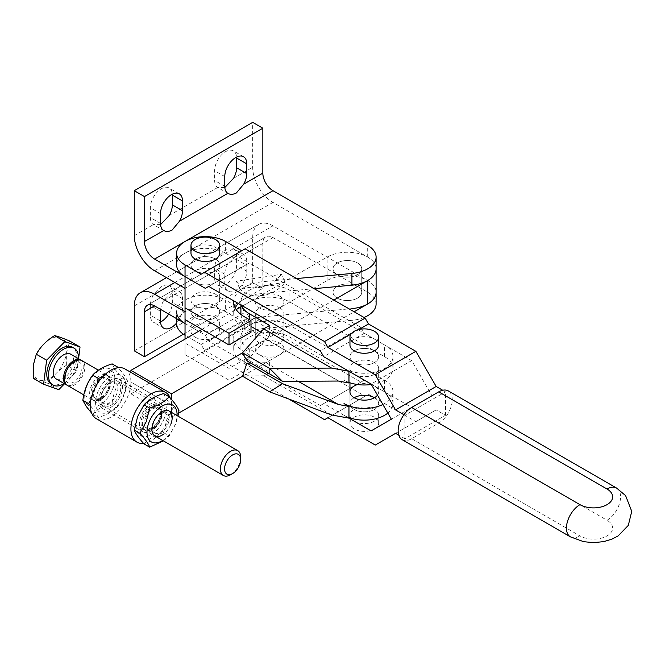 <?xml version="1.0" encoding="UTF-8"?>
<svg xmlns="http://www.w3.org/2000/svg" width="665" height="665" viewBox="0 0 665 665"><rect width="100%" height="100%" fill="white"/><g stroke="black" fill="none" stroke-linecap="round" stroke-linejoin="round"><path stroke-width="0.5" stroke-dasharray="3.33 2.49" d="M337.246 298.12A14.347 8.288 0 0 0 352.891 299.915A14.347 8.288 0 0 0 361.752 292.259A14.347 8.288 0 0 0 357.546 286.399A14.347 8.288 0 0 0 341.91 284.603A14.347 8.288 0 0 0 333.049 292.259A14.347 8.288 0 0 0 337.246 298.12A14.347 8.288 0 0 0 352.891 299.915A14.347 8.288 0 0 0 361.752 292.259A14.347 8.288 0 0 0 357.546 286.399A14.347 8.288 0 0 0 341.91 284.603A14.347 8.288 0 0 0 333.049 292.259A14.347 8.288 0 0 0 337.246 298.12M357.546 262.966A14.347 8.288 180 0 1 361.752 268.826A14.347 8.288 180 0 1 352.891 276.482A14.347 8.288 180 0 1 337.246 274.687A14.347 8.288 180 0 1 333.049 268.826A14.347 8.288 180 0 1 341.91 261.17A14.347 8.288 180 0 1 357.546 262.966A14.347 8.288 180 0 1 361.752 268.826A14.347 8.288 180 0 1 352.891 276.482A14.347 8.288 180 0 1 337.246 274.687A14.347 8.288 180 0 1 333.049 268.826A14.347 8.288 180 0 1 341.91 261.17A14.347 8.288 180 0 1 357.546 262.966M195.186 282.492A14.347 8.288 0 0 0 210.822 284.288A14.347 8.288 0 0 0 219.683 276.632A14.347 8.288 0 0 0 215.477 270.78A14.347 8.288 0 0 0 199.841 268.984A14.347 8.288 0 0 0 190.98 276.632A14.347 8.288 0 0 0 195.186 282.492M215.477 259.059A14.347 8.288 180 0 1 219.683 264.919A14.347 8.288 180 0 1 210.822 272.575A14.347 8.288 180 0 1 195.186 270.78A14.347 8.288 180 0 1 190.98 264.919A14.347 8.288 180 0 1 199.841 257.264A14.347 8.288 180 0 1 215.477 259.059A14.347 8.288 180 0 1 219.683 264.919A14.347 8.288 180 0 1 210.822 272.575A14.347 8.288 180 0 1 195.186 270.78A14.347 8.288 180 0 1 190.98 264.919A14.347 8.288 180 0 1 199.841 257.264A14.347 8.288 180 0 1 215.477 259.059M241.877 306.316L327.105 257.106A28.703 16.567 180 0 1 367.695 257.106A28.703 16.567 180 0 1 376.099 268.826A28.703 16.567 180 0 0 367.695 257.106L272.983 202.426A28.703 16.575 60 0 1 258.627 187.272A28.703 16.575 60 0 1 252.683 167.272L252.683 122.352M296.615 278.56L263.947 281.569A35.877 20.715 -0 0 0 235.468 295.634A35.877 20.715 -0 0 0 233.781 300.871M314.121 288.668L263.947 293.282A35.877 20.715 -0 0 0 238.386 303.531M160.564 224.62L153.424 224.579A15.544 8.978 -60 0 1 150.365 217.563L150.365 207.796A15.544 8.978 -60 0 1 161.354 188.752A15.544 8.978 -60 0 1 169.126 187.987A15.544 8.978 -60 0 1 172.318 194.18M224.828 187.513L217.696 187.472A15.544 8.978 -60 0 1 214.629 180.456L214.629 170.689A15.544 8.978 -60 0 1 225.626 151.645A15.544 8.978 -60 0 1 233.398 150.88A15.544 8.978 -60 0 1 236.59 157.073M364.029 317.479A28.703 16.567 180 0 1 351.918 320.339L351.918 308.627L263.947 316.723A35.877 20.715 -0 0 0 235.468 330.788A35.877 20.715 -0 0 0 233.723 337.18A35.877 20.715 -0 0 0 244.23 351.827L250.996 355.725L229.009 368.418L185.036 343.032L185.036 339.125M351.918 320.339L263.947 328.435A35.877 20.715 -0 0 0 235.468 342.5A35.877 20.715 -0 0 0 233.723 348.892A35.877 20.715 -0 0 0 244.23 363.539L250.996 367.446L229.009 380.139L185.036 354.753L185.036 276.632M183.415 334.204L262.833 288.352L262.833 243.44A14.347 8.288 60 0 1 265.809 236.865A14.347 8.288 60 0 1 272.983 237.58L367.695 292.259A28.703 16.567 180 0 1 376.099 303.98M174.887 282.492L272.983 225.859L367.695 280.539A28.703 16.567 180 0 1 376.099 292.259A28.703 16.567 0 0 0 367.695 280.539A28.703 16.567 0 0 0 327.105 280.539L130.914 393.813L130.914 382.092L171.504 405.525A28.703 16.575 -60 0 1 143.54 443.372M195.186 317.646A14.347 8.288 0 0 0 210.822 319.441A14.347 8.288 0 0 0 219.683 311.785A14.347 8.288 0 0 0 215.477 305.933A14.347 8.288 0 0 0 199.841 304.129A14.347 8.288 0 0 0 190.98 311.785A14.347 8.288 0 0 0 195.186 317.646A14.347 8.288 0 0 0 210.822 319.441A14.347 8.288 0 0 0 219.683 311.785A14.347 8.288 0 0 0 215.477 305.933A14.347 8.288 0 0 0 199.841 304.129A14.347 8.288 0 0 0 190.98 311.785A14.347 8.288 0 0 0 195.186 317.646M215.477 294.213A14.347 8.288 180 0 1 219.683 300.073A14.347 8.288 180 0 1 210.822 307.729A14.347 8.288 180 0 1 195.186 305.933A14.347 8.288 180 0 1 190.98 300.073A14.347 8.288 180 0 1 199.841 292.417A14.347 8.288 180 0 1 215.477 294.213M272.983 225.859A28.703 16.575 -120 0 0 258.627 224.438L166.483 277.637L258.627 224.438A28.703 16.575 -120 0 0 252.683 237.58L252.683 282.492L262.833 288.352M236.349 255.493C239.275 253.664 241.728 253.323 243.706 254.479A15.544 8.978 -60 0 1 246.765 261.503L246.765 271.262A15.544 8.978 -60 0 1 235.776 290.306A15.544 8.978 -60 0 1 228.004 291.079A15.544 8.978 -60 0 1 224.778 283.963L224.778 274.196A15.544 8.978 -60 0 1 227.837 263.639L236.349 255.493M252.683 237.58L233.556 248.619C231.487 247.405 228.935 247.688 225.909 249.458L217.696 257.779A15.544 8.978 120 0 0 214.629 268.336L214.629 278.103A15.544 8.978 120 0 0 217.854 285.219A15.544 8.978 120 0 0 225.626 284.445A15.544 8.978 120 0 0 236.615 265.41L236.615 255.643A15.544 8.978 120 0 0 233.556 248.619L243.706 254.479L262.833 243.44M160.622 309.416A15.544 8.978 -60 0 1 163.573 300.746L172.085 292.592C175.003 290.771 177.455 290.43 179.434 291.586A15.544 8.978 -60 0 1 182.501 298.61L182.501 308.369A15.544 8.978 -60 0 1 176.624 322.99M168.694 314.071A15.544 8.978 120 0 0 172.351 302.509L172.351 292.75A15.544 8.978 120 0 0 169.292 285.726L179.434 291.586L227.837 263.639M147.414 305.218L265.809 236.865L147.414 305.218M217.696 257.779L169.292 285.726C167.214 284.512 164.671 284.795 161.637 286.565L153.424 294.886A15.544 8.978 120 0 0 150.365 305.443L150.365 315.21A15.544 8.978 120 0 0 153.582 322.326A15.544 8.978 120 0 0 160.539 321.993M134.297 350.846L252.683 282.492M285.094 282.317L240.032 289.242L236.349 281.228L281.403 274.312L285.094 282.317A28.703 22.652 -24.7 0 1 240.032 289.242M250.996 367.446L250.996 355.725M229.009 380.139L229.009 368.418M185.036 354.753L185.036 343.032M236.349 281.228A28.703 22.652 155.3 0 0 281.403 274.312M235.186 307.878A35.877 20.715 -0 0 0 233.723 313.739A35.877 20.715 -0 0 0 244.23 328.385L250.996 332.292M259.383 342.999A14.347 8.288 -0 0 0 275.044 344.844A14.347 8.288 -0 0 0 283.947 337.18A14.347 8.288 -0 0 0 279.815 331.353A14.347 8.288 -0 0 0 279.749 331.32A14.347 8.288 -0 0 0 264.105 329.524A14.347 8.288 -0 0 0 255.244 337.18A14.347 8.288 -0 0 0 259.383 342.999M279.815 307.92A14.347 8.288 180 0 1 283.947 313.739A14.347 8.288 180 0 1 275.044 321.403A14.347 8.288 180 0 1 259.383 319.557A14.347 8.288 180 0 1 255.244 313.739A14.347 8.288 180 0 1 264.105 306.083A14.347 8.288 180 0 1 279.749 307.878A14.347 8.288 180 0 1 279.815 307.92M382.882 404.495A28.703 16.567 0 0 0 384.603 403.572A28.703 16.567 0 0 0 393.015 391.86A28.703 16.567 0 0 0 384.603 380.139A28.703 16.567 0 0 0 393.015 368.418A28.703 16.567 0 0 0 384.603 356.706L289.89 302.026A28.703 16.567 0 0 0 249.3 302.026A28.703 16.567 0 0 0 240.896 313.739M344.013 403.572L344.013 415.293L348.959 418.144L323.722 403.572L364.312 380.139L360.929 382.092L249.3 317.646L245.917 311.785L225.626 300.073L225.626 311.785L241.719 321.079L245.102 326.939L365.135 396.24L368.51 394.287L415.866 421.627L436.165 409.906L445.492 415.293L404.902 438.725L404.902 415.293L445.492 391.86L442.707 390.247M348.959 417.578A28.703 16.567 180 0 1 344.013 415.293M371.336 384.486A28.703 16.567 0 0 0 384.603 380.139L289.89 325.459A28.703 16.567 0 0 0 249.3 325.459L250.996 326.432M240.921 314.47A28.703 16.567 0 0 0 249.3 325.459A28.703 16.567 0 0 0 240.896 337.18A28.703 16.567 0 0 0 249.3 348.892L269.599 360.613L269.599 372.325L249.3 360.613A28.703 16.567 180 0 1 240.896 348.892A28.703 16.567 180 0 1 249.3 337.18A28.703 16.567 180 0 1 289.89 337.18L384.603 391.86A28.703 16.567 180 0 1 393.015 403.572A28.703 16.567 180 0 1 387.836 413.073M377.487 395.143A14.347 8.288 -0 0 0 378.659 391.86A14.347 8.288 -0 0 0 374.462 385.999A14.347 8.288 -0 0 0 371.436 384.661M371.02 384.536A14.347 8.288 -0 0 0 357.595 384.536M374.462 397.72L374.462 397.72A14.347 8.288 180 0 1 378.659 403.572A14.347 8.288 180 0 1 369.798 411.228A14.347 8.288 180 0 1 354.162 409.432A14.347 8.288 180 0 1 349.956 403.572A14.347 8.288 180 0 1 354.162 397.72M241.47 305.31A28.703 16.567 180 0 1 240.896 302.026A28.703 16.567 180 0 1 249.3 290.306A28.703 16.567 180 0 1 289.89 290.306L384.603 344.985A28.703 16.567 180 0 1 393.015 356.706A28.703 16.567 180 0 1 384.603 368.418A28.703 16.567 180 0 1 344.013 368.418L344.013 380.139A28.703 16.567 0 0 0 348.959 382.425M354.162 374.279A14.347 8.288 -0 0 0 369.798 376.074A14.347 8.288 -0 0 0 378.659 368.418A14.347 8.288 -0 0 0 374.462 362.566A14.347 8.288 -0 0 0 358.817 360.771A14.347 8.288 -0 0 0 349.956 368.418A14.347 8.288 -0 0 0 354.162 374.279M374.462 350.846A14.347 8.288 180 0 1 378.659 356.706A14.347 8.288 180 0 1 369.798 364.362A14.347 8.288 180 0 1 354.162 362.566A14.347 8.288 180 0 1 349.956 356.706A14.347 8.288 180 0 1 358.817 349.05A14.347 8.288 180 0 1 374.462 350.846A14.347 8.288 180 0 1 378.659 356.706A14.347 8.288 180 0 1 378.219 358.751A14.347 8.288 180 0 1 362.525 364.927A14.347 8.288 180 0 1 349.956 356.706A14.347 8.288 180 0 1 350.405 354.661A14.347 8.288 180 0 1 360.505 348.718A14.347 8.288 180 0 1 374.462 350.846M260.821 332.109L269.599 337.172L269.599 325.459M246.931 360.829L265.983 339.258L338.369 381.045M265.983 339.258L269.599 337.172M344.013 380.139L348.959 382.99M250.772 363.048L265.983 362.699L269.599 360.613M265.983 362.699L298.153 381.261M269.599 372.325L263.681 375.75L242.542 376.232L354.162 311.785M263.681 375.75L331.594 414.96M195.186 337.18A14.347 8.288 0 0 0 210.822 338.975A14.347 8.288 0 0 0 219.683 331.32A14.347 8.288 0 0 0 215.477 325.459A14.347 8.288 0 0 0 199.841 323.664A14.347 8.288 0 0 0 190.98 331.32A14.347 8.288 0 0 0 195.186 337.18M215.477 317.646A14.347 8.288 180 0 1 219.683 323.506A14.347 8.288 180 0 1 210.822 331.162A14.347 8.288 180 0 1 195.186 329.366A14.347 8.288 180 0 1 190.98 323.506A14.347 8.288 180 0 1 199.841 315.85A14.347 8.288 180 0 1 215.477 317.646M219.683 253.199A14.347 8.288 0 0 0 215.477 247.338A14.347 8.288 0 0 0 199.841 245.543A14.347 8.288 0 0 0 190.98 253.199M402.101 439.673A19.135 11.047 120 0 0 411.668 438.725L438.725 423.106A19.135 11.047 120 0 0 452.258 399.665A19.135 11.047 120 0 0 448.293 390.912M354.162 409.432A14.347 8.288 180 0 1 349.956 403.572A14.347 8.288 180 0 1 350.405 401.535A14.347 8.288 180 0 1 366.091 395.351A14.347 8.288 180 0 1 378.659 403.572A14.347 8.288 180 0 1 378.219 405.617A14.347 8.288 180 0 1 368.111 411.56A14.347 8.288 180 0 1 354.162 409.432M350.405 421.061A14.347 8.288 -0 0 0 349.956 423.106A14.347 8.288 -0 0 0 362.525 431.327A14.347 8.288 -0 0 0 378.219 425.143A14.347 8.288 -0 0 0 378.659 423.106A14.347 8.288 -0 0 0 366.091 414.885A14.347 8.288 -0 0 0 350.405 421.061M354.162 421.153A14.347 8.288 0 0 0 368.111 423.281A14.347 8.288 0 0 0 378.219 417.337A14.347 8.288 0 0 0 378.659 415.293A14.347 8.288 0 0 0 366.091 407.071A14.347 8.288 0 0 0 350.405 413.248A14.347 8.288 0 0 0 349.956 415.293A14.347 8.288 0 0 0 354.162 421.153M378.659 344.985A14.347 8.288 -0 0 0 374.462 339.125A14.347 8.288 -0 0 0 360.505 336.997A14.347 8.288 -0 0 0 350.405 342.941A14.347 8.288 -0 0 0 349.956 344.985M403.938 414.736L404.902 415.293M445.492 415.293L445.492 391.86M225.626 241.486L225.626 253.199L245.917 264.919L249.3 262.966L360.929 327.413L364.312 333.273L411.668 360.613L431.959 395.766L411.668 407.479L364.312 380.139M245.102 248.818L201.129 274.204M411.668 360.613L371.078 384.046M391.369 419.199L431.959 395.766M364.312 333.273L323.722 356.706M360.929 327.413L320.339 350.846M249.3 262.966L208.71 286.399M245.917 264.919L205.327 288.352M358.984 329.483L350.987 334.096M225.626 253.199A28.703 16.567 0 0 0 194.346 249.608A28.703 16.567 0 0 0 176.624 264.919M404.902 438.725L398.734 435.168M395.575 433.339L436.165 409.906M288.676 398.967L204.512 350.372L201.129 344.512L185.036 335.226L185.036 323.506L205.327 335.226L208.71 341.079L320.339 405.525L323.722 403.572M375.276 445.06L415.866 421.627M371.078 430.912L411.668 407.479M320.339 405.525L360.929 382.092M208.71 341.079L249.3 317.646M205.327 335.226L245.917 311.785M204.512 350.372L245.102 326.939M201.129 344.512L241.719 321.079M324.537 419.673L365.135 396.24M327.92 417.72L368.51 394.287M225.626 311.785A28.703 16.567 0 0 0 194.346 308.194A28.703 16.567 0 0 0 176.624 323.506M176.624 318.651L176.624 311.785A28.703 16.567 180 0 1 194.346 296.482A28.703 16.567 180 0 1 225.626 300.073M230.556 474.768A14.347 8.288 120 0 0 240.572 459.099A14.347 8.288 120 0 0 240.697 457.196M67.531 385.5A14.347 8.288 120 0 0 77.838 382.408A14.347 8.288 120 0 0 84.729 369.117A14.347 8.288 120 0 0 81.878 360.646M51.188 384.021A21.238 12.261 120 0 0 66.45 379.441A21.238 12.261 120 0 0 76.641 359.773A21.238 12.261 120 0 0 72.427 347.238M64.156 383.555A21.238 12.261 120 0 0 78.337 360.754A21.238 12.261 120 0 0 78.503 358.701M56.326 379.033A14.347 8.288 120 0 0 66.633 375.941A14.347 8.288 120 0 0 73.524 362.649A14.347 8.288 120 0 0 70.673 354.179M81.33 360.372A14.347 8.288 -60 0 1 83.674 368.51A14.347 8.288 -60 0 1 77.14 381.452A14.347 8.288 -60 0 1 67.024 385.168M81.862 369.225A11.762 6.791 120 0 0 74.945 362.226A11.762 6.791 120 0 0 65.436 375.708A11.762 6.791 120 0 0 72.344 382.699A11.762 6.791 120 0 0 81.862 369.225M58.753 389.673L48.429 383.713C52.468 376.332 58.553 370.131 66.658 365.102L76.982 371.07L64.53 383.772M33.25 378.294C36.276 378.925 41.338 380.729 48.429 383.713M78.553 358.726L76.982 371.07M66.658 365.102L66.675 352.201L69.717 341.045M33.267 365.384A23.915 13.807 120 0 0 47.323 379.607A23.915 13.807 120 0 0 66.675 352.201A23.915 13.807 120 0 0 52.61 337.978A23.915 13.807 120 0 0 33.267 365.384M96.267 418.667A28.703 16.575 120 0 0 118.387 410.978A28.703 16.575 120 0 0 130.914 382.092L171.504 405.525L171.504 399.441M98.777 400.646A16.741 9.667 120 0 0 102.244 408.31A16.741 9.667 120 0 0 115.145 403.821A16.741 9.667 120 0 0 122.46 386.972A16.741 9.667 120 0 0 118.993 379.308A16.741 9.667 120 0 0 106.084 383.796A16.741 9.667 120 0 0 98.777 400.646M163.05 410.413A16.741 9.667 -60 0 1 155.743 427.263A16.741 9.667 -60 0 1 142.834 431.743A16.741 9.667 -60 0 1 139.367 424.079A16.741 9.667 -60 0 1 146.682 407.229A16.741 9.667 -60 0 1 159.583 402.749A16.741 9.667 -60 0 1 163.05 410.413M259.45 343.032A14.347 8.288 0 0 0 275.094 344.827A14.347 8.288 0 0 0 283.947 337.18A14.347 8.288 0 0 0 279.749 331.32A14.347 8.288 0 0 0 264.105 329.524A14.347 8.288 0 0 0 255.244 337.18A14.347 8.288 0 0 0 259.45 343.032M279.749 307.878A14.347 8.288 180 0 1 283.947 313.739A14.347 8.288 180 0 1 275.094 321.394A14.347 8.288 180 0 1 259.45 319.599A14.347 8.288 180 0 1 255.244 313.739A14.347 8.288 180 0 1 264.105 306.083A14.347 8.288 180 0 1 279.749 307.878M163.407 440.862L169.209 435.899L175.61 424.179L178.004 416.14M162.717 440.463A21.288 12.294 120 0 0 175.07 424.661A21.288 12.294 120 0 0 177.073 415.608M164.247 418.41A21.288 12.294 -60 0 1 143.682 436.639A21.288 12.294 -60 0 1 138.17 416.082A21.288 12.294 -60 0 1 158.736 397.845A21.288 12.294 -60 0 1 164.247 418.41M163.565 393.564C164.787 397.022 168.037 401.652 173.332 407.462L166.94 419.174L163.565 432.632C155.02 435.218 148.503 438.975 144.031 443.912M168.179 423.53A11.762 6.791 120 0 0 166.857 412.699A11.762 6.791 120 0 0 153.773 422.242A11.762 6.791 120 0 0 155.095 433.073A11.762 6.791 120 0 0 168.179 423.53M145.968 417.736A11.762 6.791 -60 0 1 159.051 408.194A11.762 6.791 -60 0 1 160.373 419.025A11.762 6.791 -60 0 1 147.289 428.568A11.762 6.791 -60 0 1 145.968 417.736M142.418 416.456A14.347 8.288 120 0 0 146.134 430.321A14.347 8.288 120 0 0 159.999 418.027A14.347 8.288 120 0 0 156.283 404.17A14.347 8.288 120 0 0 142.418 416.456M159.467 418.501A11.762 6.791 -60 0 1 148.104 428.576A11.762 6.791 -60 0 1 145.061 417.213A11.762 6.791 -60 0 1 156.425 407.138A11.762 6.791 -60 0 1 159.467 418.501M170.822 424.278A14.347 8.288 -60 0 1 163.615 434.154M160.83 418.618A13.982 8.071 120 0 0 157.206 405.11A13.982 8.071 120 0 0 143.707 417.088A13.982 8.071 120 0 0 147.322 430.596A13.982 8.071 120 0 0 160.83 418.618M90.324 405.667L94.887 411.411L98.262 417.487C106.807 414.902 113.324 411.145 117.796 406.215C123.092 398.992 126.342 390.604 127.564 381.037L124.189 374.96L117.796 367.147M97.58 410.031A21.288 12.294 120 0 0 118.146 404.519A21.288 12.294 120 0 0 123.657 377.595A21.288 12.294 120 0 0 103.092 383.107A21.288 12.294 120 0 0 97.58 410.031M86.758 403.78A21.288 12.294 120 0 0 107.323 398.269A21.288 12.294 120 0 0 112.826 371.344A21.288 12.294 120 0 0 92.269 376.856A21.288 12.294 120 0 0 86.758 403.78M112.152 363.88L115.519 369.956L121.919 377.778C116.624 384.993 113.366 393.381 112.152 402.948C103.599 405.534 97.09 409.291 92.618 414.228L91.687 413.189M116.766 384.237A11.762 6.791 120 0 0 115.444 383.015A11.762 6.791 120 0 0 104.496 388.501A11.762 6.791 120 0 0 102.36 402.159A11.762 6.791 120 0 0 103.682 403.389A11.762 6.791 120 0 0 114.621 397.894A11.762 6.791 120 0 0 116.766 384.237M94.555 397.653A11.762 6.791 -60 0 1 96.699 383.996A11.762 6.791 -60 0 1 107.639 378.51A11.762 6.791 -60 0 1 108.96 379.732A11.762 6.791 -60 0 1 106.824 393.389A11.762 6.791 -60 0 1 95.876 398.884A11.762 6.791 -60 0 1 94.555 397.653M91.005 398.493A14.347 8.288 120 0 0 104.871 394.777A14.347 8.288 120 0 0 108.586 376.631A14.347 8.288 120 0 0 94.721 380.338A14.347 8.288 120 0 0 91.005 398.493M108.054 379.208A11.762 6.791 -60 0 1 105.012 394.087A11.762 6.791 -60 0 1 93.649 397.13A11.762 6.791 -60 0 1 96.691 382.259A11.762 6.791 -60 0 1 108.054 379.208M119.409 382.874A14.347 8.288 -60 0 1 115.693 401.028A14.347 8.288 -60 0 1 101.828 404.744A14.347 8.288 -60 0 1 105.544 386.589A14.347 8.288 -60 0 1 119.409 382.874M109.417 377.521A13.982 8.071 120 0 0 95.91 381.136A13.982 8.071 120 0 0 92.285 398.825A13.982 8.071 120 0 0 105.793 395.201A13.982 8.071 120 0 0 109.417 377.521M121.919 377.778L127.564 381.037M117.098 367.861L102.601 376.905M97.29 383.838L90.822 400.047M112.152 402.948L117.796 406.215M92.618 414.228L98.262 417.487M163.565 432.632L169.209 435.899M173.332 407.462L178.976 410.721M130.914 393.813L171.504 417.246L171.504 405.525A28.703 16.575 -60 0 0 170.14 397.87M333.872 300.073L242.542 352.799M171.504 417.246L178.594 413.156M124.97 368.95A28.703 16.575 120 0 1 130.914 382.092L130.914 372.383M201.944 329.366L236.2 309.591M367.695 257.106L367.695 245.385M263.947 293.282L263.947 281.569M134.297 235.626L153.424 224.579M169.292 215.418L217.696 187.472M233.556 178.32L252.683 167.272M224.778 186.316L214.629 180.456M160.514 223.415L150.365 217.563M263.947 328.435L263.947 316.723M367.695 292.259L367.695 280.539M272.983 237.58L163.573 300.746M246.765 261.503L236.615 255.643M224.778 283.963L214.629 278.103M182.501 298.61L172.351 292.75M160.514 321.062L150.365 315.21M182.501 308.369L172.351 302.509M160.514 311.303L150.365 305.443M246.765 271.262L236.615 265.41M224.778 274.196L214.629 268.336M134.297 305.933L153.424 294.886M244.23 363.539L244.23 351.827M160.514 213.656L150.365 207.796M224.778 176.549L214.629 170.689M154.588 270.78L272.983 202.426M244.23 328.385L244.23 316.673M289.89 325.459L289.89 337.18M384.603 356.706L384.603 344.985M249.3 325.459L249.3 319.599M289.89 302.026L289.89 290.306M279.749 296.166A14.347 8.288 180 0 1 279.716 307.903A14.347 8.288 180 0 1 259.383 307.845A14.347 8.288 180 0 1 259.483 296.149A14.347 8.288 180 0 1 279.749 296.166M249.3 348.892L249.3 360.613M384.603 380.139L384.603 391.86M259.383 354.711A14.347 8.288 -0 0 0 279.716 354.769A14.347 8.288 -0 0 0 279.749 343.032A14.347 8.288 -0 0 0 259.483 343.015A14.347 8.288 -0 0 0 259.383 354.711M616.605 488.077A19.135 11.047 -60 0 1 620.561 496.838A19.135 11.047 -60 0 1 607.037 520.271L438.725 423.106M411.668 438.725L579.971 535.899A19.135 11.047 0 0 0 607.037 535.899A19.135 11.047 0 0 0 607.037 520.271M570.404 536.846A19.135 11.047 120 0 0 579.971 535.899M327.105 280.539L327.105 257.106M361.752 292.259L361.752 268.826L361.752 292.259M219.683 276.632L219.683 300.073M228.004 193.432L217.854 187.572M243.548 156.74L233.398 150.88M163.731 230.539L153.582 224.679M179.276 193.839L169.126 187.987M228.004 291.079L217.854 285.219M163.731 328.186L153.582 322.326M190.98 276.632L190.98 300.073M233.723 348.892L233.723 337.18M233.723 313.739L233.723 302.026M333.049 292.259L333.049 268.826L333.049 292.259M283.947 337.18L283.947 313.739L283.947 337.18M349.956 391.86L349.956 403.572L349.956 391.86M393.015 368.418L393.015 356.706M240.896 304.977L240.896 302.026M378.659 368.418L378.659 391.86M349.956 368.418L349.956 382.774M240.896 348.892L240.896 337.18M393.015 403.572L393.015 391.86M255.244 337.18L255.244 313.739L255.244 337.18M219.683 331.32L219.683 323.506M349.956 423.106L349.956 415.293M378.659 423.106L378.659 415.293M190.98 331.32L190.98 323.506M98.42 370.197L169.209 411.07M83.823 394.91L154.854 435.924M102.244 408.31L142.834 431.743M159.051 408.194L166.857 412.699M107.639 378.51L115.444 383.015M95.876 398.884L103.682 403.389M147.289 428.568L155.095 433.073M118.993 379.308L159.583 402.749"/><path stroke-width="1" d="M354.162 311.785L367.695 303.98A28.703 16.567 0 0 0 376.099 292.259L376.099 268.826A28.703 16.567 180 0 1 374.703 273.938A28.703 16.567 180 0 1 351.918 285.185L314.121 288.668M233.781 300.871A35.877 20.715 -0 0 0 233.723 302.026A35.877 20.715 -0 0 0 244.23 316.673L250.996 320.572L229.009 333.273L185.036 307.878L185.036 276.632L154.588 259.059A14.347 8.288 60 0 1 147.414 251.486A14.347 8.288 60 0 1 144.446 241.486L144.446 196.566L262.833 128.212L262.833 173.133A14.347 8.288 -120 0 0 265.809 183.133A14.347 8.288 -120 0 0 272.983 190.705L367.695 245.385A28.703 16.567 180 0 1 376.099 257.106A28.703 16.567 180 0 1 374.703 262.218A28.703 16.567 180 0 1 351.918 273.473L296.615 278.56M238.386 303.531A35.877 20.715 -0 0 0 235.468 307.346A35.877 20.715 -0 0 0 235.186 307.878M144.446 196.566L134.297 190.705L134.297 235.626A28.703 16.575 -120 0 0 140.24 255.626A28.703 16.575 -120 0 0 154.588 270.78L185.036 288.352M172.318 194.18A15.544 8.978 -60 0 1 172.351 195.103L172.351 204.862A15.544 8.978 -60 0 1 169.292 215.418L160.564 224.62M236.59 157.073A15.544 8.978 -60 0 1 236.615 157.996L236.615 167.763A15.544 8.978 -60 0 1 233.556 178.32L224.828 187.513M179.434 221.279A15.544 8.978 120 0 0 182.501 210.722L182.501 200.963A15.544 8.978 120 0 0 179.276 193.839A15.544 8.978 120 0 0 171.504 194.612A15.544 8.978 120 0 0 160.514 213.656L160.514 223.415A15.544 8.978 120 0 0 163.573 230.439C165.992 231.844 168.827 231.736 172.085 230.098L179.434 221.279L227.837 193.332C230.265 194.745 233.099 194.629 236.349 192.991L243.706 184.172A15.544 8.978 120 0 0 246.765 173.623L246.765 163.856A15.544 8.978 120 0 0 243.548 156.74A15.544 8.978 120 0 0 235.776 157.505A15.544 8.978 120 0 0 224.778 176.549L224.778 186.316A15.544 8.978 120 0 0 227.837 193.332L228.004 193.432M144.446 241.486L163.731 230.539M351.918 308.627A28.703 16.567 180 0 0 374.703 297.371A28.703 16.567 180 0 0 376.099 292.259L376.099 303.98A28.703 16.567 180 0 1 374.703 309.092A28.703 16.567 180 0 1 364.029 317.479M176.624 311.785A28.703 16.567 180 0 0 185.036 323.506L154.588 305.933A14.347 8.288 -120 0 0 147.414 305.218L147.414 305.218A14.347 8.288 -120 0 0 144.446 311.785L144.446 356.706L134.297 350.846L134.297 305.933A28.703 16.575 60 0 1 140.24 292.791L166.483 277.637L140.24 292.791A28.703 16.575 60 0 1 154.588 294.213L174.887 282.492M176.624 322.99A15.544 8.978 -60 0 1 171.504 327.413A15.544 8.978 -60 0 1 163.731 328.186A15.544 8.978 -60 0 1 160.514 321.062L160.514 311.303A15.544 8.978 -60 0 1 160.622 309.416M160.539 321.993A15.544 8.978 120 0 0 161.354 321.552A15.544 8.978 120 0 0 168.694 314.071M144.446 356.706L183.415 334.204M185.036 311.785L154.588 294.213M185.036 339.125L185.036 307.878M134.297 190.705L252.683 122.352L262.833 128.212M250.996 320.572L250.996 332.292L229.009 344.985L185.036 319.599M229.009 344.985L229.009 333.273M348.959 406.423L338.369 404.486L282.475 383.655L269.599 391.86L331.594 414.96L348.959 418.144L348.959 406.423L344.013 403.572A28.703 16.567 0 0 0 382.882 404.495M387.836 413.073A28.703 16.567 180 0 1 384.603 415.293A28.703 16.567 180 0 1 348.959 417.578M371.436 384.661A14.347 8.288 -0 0 0 371.02 384.536M357.595 384.536A14.347 8.288 -0 0 0 349.956 391.86A14.347 8.288 -0 0 0 354.162 397.72A14.347 8.288 180 0 1 374.462 397.72M240.896 304.977L240.896 313.739A28.703 16.567 0 0 0 240.921 314.47M331.594 368.086L348.959 371.278L348.959 382.99L338.369 381.045L282.475 381.353L269.599 368.418L331.594 368.086L263.681 328.876L269.599 325.459L249.3 313.739A28.703 16.567 180 0 1 241.47 305.31M348.959 382.425A28.703 16.567 0 0 0 371.336 384.486M250.996 326.432L260.821 332.109M263.681 328.876L242.542 352.799L246.931 360.829L282.475 381.353M171.504 399.441L171.504 393.813L242.542 352.799L269.599 368.418M344.013 368.418L348.959 371.278M354.162 397.72A14.347 8.288 -0 0 0 377.487 395.143M298.153 381.261L338.369 404.486M178.594 413.156L242.542 376.232L246.931 363.132L250.772 363.048M246.931 363.132L282.475 383.655M242.542 376.232L269.599 391.86M190.98 245.385L190.98 253.199A14.347 8.288 0 0 0 195.186 259.059A14.347 8.288 0 0 0 210.822 260.855A14.347 8.288 0 0 0 219.683 253.199L219.683 245.385A14.347 8.288 180 0 1 210.822 253.041A14.347 8.288 180 0 1 195.186 251.245A14.347 8.288 180 0 1 190.98 245.385A14.347 8.288 180 0 1 199.841 237.738A14.347 8.288 180 0 1 215.477 239.533A14.347 8.288 180 0 1 219.683 245.385M616.605 488.077L448.293 390.912A19.135 11.047 120 0 0 438.725 391.86L411.668 407.479A19.135 11.047 120 0 0 398.135 430.912A19.135 11.047 120 0 0 402.101 439.673L570.404 536.846A19.135 11.047 120 0 1 566.447 528.085A19.135 11.047 120 0 1 579.971 504.652A19.135 11.047 0 0 0 607.037 504.652A19.135 11.047 0 0 0 607.037 489.024A19.135 11.047 -60 0 1 616.605 488.077L625.599 495.616L631.75 511.377L628.292 525.408L618.118 535.924L611.966 539.124L603.745 541.618L593.388 542.648L583.587 541.684L570.404 536.846M349.956 337.172L349.956 344.985A14.347 8.288 -0 0 0 362.525 353.206A14.347 8.288 -0 0 0 378.219 347.03A14.347 8.288 -0 0 0 378.659 344.985L378.659 337.172A14.347 8.288 180 0 1 378.219 339.216A14.347 8.288 180 0 1 362.525 345.393A14.347 8.288 180 0 1 349.956 337.172A14.347 8.288 180 0 1 350.405 335.135A14.347 8.288 180 0 1 366.091 328.951A14.347 8.288 180 0 1 378.659 337.172M442.707 390.247L436.165 386.473L395.575 409.906L403.938 414.736M241.719 250.772L225.626 241.486A28.703 16.567 180 0 0 194.346 237.887A28.703 16.567 180 0 0 176.624 253.199A28.703 16.567 180 0 0 185.036 264.919L201.129 274.204L204.512 272.259L324.537 341.552L327.92 347.413L375.276 374.752L395.575 409.906M436.165 386.473L415.866 351.32L368.51 323.98L365.135 318.119L245.102 248.818L204.512 272.259M415.866 351.32L375.276 374.752M348.959 418.144L371.078 430.912L391.369 419.199L371.078 384.046L323.722 356.706L320.339 350.846L208.71 286.399L205.327 288.352L185.036 276.632L185.036 264.919M365.135 318.119L324.537 341.552M368.51 323.98L358.984 329.483M350.987 334.096L327.92 347.413M176.624 253.199L176.624 264.919A28.703 16.567 0 0 0 185.036 276.632M398.734 435.168L395.575 433.339L375.276 445.06L327.92 417.72L324.537 419.673L288.676 398.967M176.624 318.651L176.624 323.506A28.703 16.567 0 0 0 185.036 335.226M240.697 459.59L240.697 457.196A14.347 8.288 120 0 0 237.729 450.629A14.347 8.288 120 0 0 227.413 453.721A14.347 8.288 120 0 0 220.531 467.013A14.347 8.288 120 0 0 223.374 475.483A14.347 8.288 120 0 0 230.556 474.768L232.625 473.571A11.413 6.592 120 0 0 240.597 461.103A11.413 6.592 120 0 0 240.697 459.59A11.413 6.592 120 0 0 233.257 454.594A11.413 6.592 120 0 0 224.654 467.395A11.413 6.592 120 0 0 232.625 473.571M98.42 370.197L81.878 360.646A14.347 8.288 120 0 0 71.571 363.738A14.347 8.288 120 0 0 64.68 377.03A14.347 8.288 120 0 0 67.531 385.5L83.823 394.91M78.503 358.701A21.238 12.261 120 0 0 74.123 348.211L72.427 347.238A21.238 12.261 120 0 0 57.165 351.818A21.238 12.261 120 0 0 46.974 371.486A21.238 12.261 120 0 0 51.188 384.021L52.876 385.002A21.238 12.261 120 0 0 64.156 383.555M74.123 348.211A21.238 12.261 120 0 0 58.861 352.791A21.238 12.261 120 0 0 48.661 372.458A21.238 12.261 120 0 0 52.876 385.002M80.822 360.039L70.673 354.179A14.347 8.288 120 0 0 60.365 357.271A14.347 8.288 120 0 0 53.474 370.563A14.347 8.288 120 0 0 56.326 379.033L66.475 384.894A14.347 8.288 -60 0 1 63.624 376.423A14.347 8.288 -60 0 1 70.507 363.132A14.347 8.288 -60 0 1 80.822 360.039A14.347 8.288 -60 0 1 81.33 360.372M67.024 385.168A14.347 8.288 -60 0 1 66.475 384.894M64.53 383.772L58.753 389.673L43.574 384.254L33.25 378.294L33.267 365.384L36.301 354.229L46.633 360.189L64.862 341.586L54.538 335.625C46.425 340.655 40.349 346.856 36.301 354.229M43.574 384.254L46.633 360.189M64.862 341.586L80.041 347.005L69.717 341.045C62.618 338.061 57.564 336.257 54.538 335.625M80.041 347.005L78.553 358.726M165.56 392.392L124.97 368.95A28.703 16.575 120 0 0 102.851 376.639A28.703 16.575 120 0 0 90.324 405.525A28.703 16.575 120 0 0 96.267 418.667L136.857 442.1A28.703 16.575 -60 0 1 130.914 428.958A28.703 16.575 -60 0 1 143.441 400.081A28.703 16.575 -60 0 1 165.56 392.392A28.703 16.575 -60 0 1 170.14 397.87M143.54 443.372A28.703 16.575 -60 0 1 136.857 442.1M376.099 257.106L376.099 268.826A28.703 16.567 180 0 1 367.695 280.539L333.872 300.073M178.004 416.14L178.976 410.721C177.763 407.263 174.504 402.633 169.209 396.83C164.737 401.76 158.228 405.517 149.675 408.102L146.308 421.56L139.908 433.281C145.203 439.083 148.461 443.713 149.675 447.171L163.407 440.862M177.073 415.608A21.288 12.294 120 0 0 166.258 404.37A21.288 12.294 120 0 0 148.993 422.333A21.288 12.294 120 0 0 149.176 439.947A21.288 12.294 120 0 0 162.717 440.463M149.675 447.171L144.031 443.912C138.736 438.102 135.485 433.472 134.264 430.014L137.638 416.556L144.031 404.844C148.503 399.906 155.02 396.149 163.565 393.564L169.209 396.83M163.615 434.154A14.347 8.288 -60 0 1 153.673 434.96A14.347 8.288 -60 0 1 153.241 422.707A14.347 8.288 -60 0 1 167.106 410.413A14.347 8.288 -60 0 1 170.822 424.278M91.687 413.189L86.217 406.406L82.851 400.33C84.064 390.762 87.323 382.375 92.618 375.16C97.09 370.222 103.599 366.465 112.152 363.88L117.796 367.147L117.098 367.861M118.287 367.687L117.796 367.147M102.601 376.905L98.262 378.418L97.29 383.838M92.618 375.16L98.262 378.418M90.822 400.047L88.495 403.597L82.851 400.33M88.495 403.597L90.324 405.667M149.675 408.102L144.031 404.844M134.264 430.014L139.908 433.281M171.504 393.813L130.914 370.372L201.944 329.366M130.914 372.383L130.914 370.372M236.2 309.591L241.877 306.316M154.588 259.059L184.961 241.528M185.111 241.437L272.983 190.705M246.765 163.856L236.615 157.996M182.501 200.963L172.351 195.103M144.446 311.785L154.588 305.933M182.501 210.722L172.351 204.862M246.765 173.623L236.615 167.763M243.706 184.172L262.833 173.133M351.918 285.185L351.918 273.473M249.3 319.599L249.3 313.739M438.725 391.86L607.037 489.024M411.668 407.479L579.971 504.652M367.695 303.98L367.695 280.539M349.956 391.86L349.956 382.774M169.209 411.07L237.729 450.629M154.854 435.924L223.374 475.483"/></g></svg>
